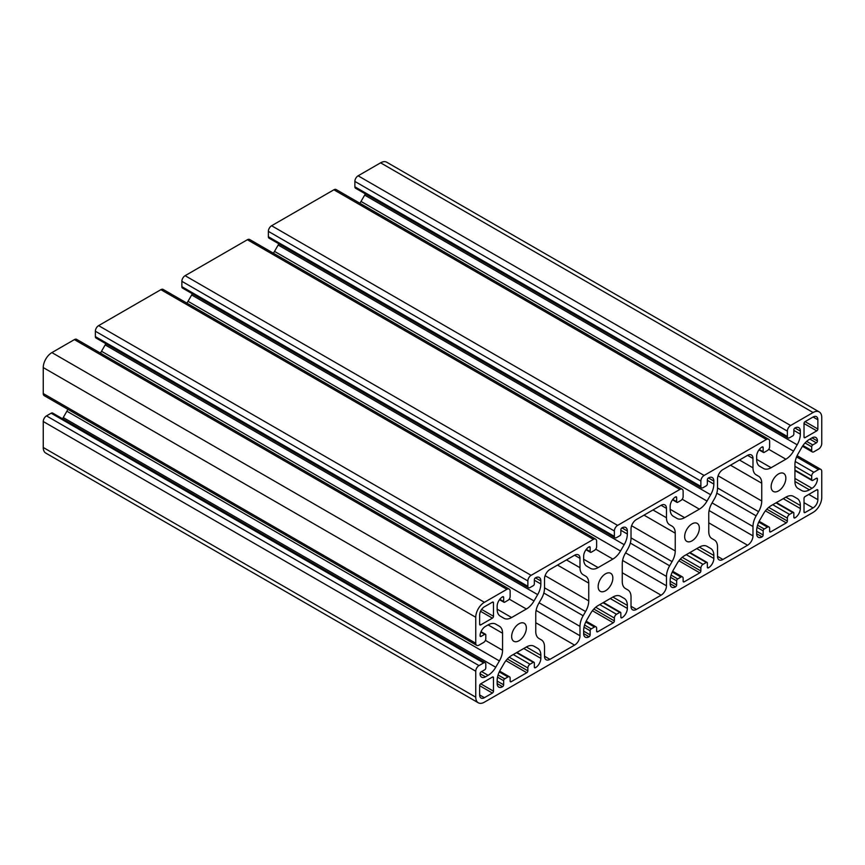 <?xml version="1.0" encoding="UTF-8"?>
<svg xmlns="http://www.w3.org/2000/svg" width="865" height="865" viewBox="0 0 865 865"><rect width="100%" height="100%" fill="white"/><g stroke="black" fill="none" stroke-linecap="round" stroke-linejoin="round"><path stroke-width="1.3" d="M692 523.887A10.402 6.001 -60 0 1 697.201 523.379A10.402 6.001 -60 0 1 698.79 531.705A10.402 6.001 -60 0 1 692 540.874A10.402 6.001 -60 0 1 686.799 541.382A10.402 6.001 -60 0 1 685.21 533.056A10.402 6.001 -60 0 1 692 523.887M519 623.773A10.402 6.001 -60 0 1 524.201 623.254A10.402 6.001 -60 0 1 525.79 631.591A10.402 6.001 -60 0 1 519 640.749A10.402 6.001 -60 0 1 513.799 641.268A10.402 6.001 -60 0 1 512.21 632.931A10.402 6.001 -60 0 1 519 623.773M605.5 573.83A10.402 6.001 -60 0 1 610.701 573.311A10.402 6.001 -60 0 1 612.29 581.648A10.402 6.001 -60 0 1 605.5 590.806A10.402 6.001 -60 0 1 600.299 591.325A10.402 6.001 -60 0 1 598.71 582.999A10.402 6.001 -60 0 1 605.5 573.83M778.5 473.955A10.402 6.001 -60 0 1 783.701 473.436A10.402 6.001 -60 0 1 785.29 481.773A10.402 6.001 -60 0 1 778.5 490.931A10.402 6.001 -60 0 1 773.299 491.45A10.402 6.001 -60 0 1 771.71 483.113A10.402 6.001 -60 0 1 778.5 473.955M797.108 455.671L820.798 469.349A4.585 2.649 120 0 1 821.75 471.457L821.75 497.418A12.229 7.061 -60 0 1 813.1 512.404L484.4 702.175A12.229 7.061 -60 0 1 478.28 702.78A12.229 7.061 -60 0 1 475.75 697.179L43.25 447.486A12.229 7.061 120 0 0 45.78 453.087L478.28 702.78M475.75 697.179L475.75 671.218A4.585 2.649 120 0 1 478.994 665.596L483.643 662.914A3.06 1.762 -60 0 1 485.168 662.763L52.668 413.059A3.06 1.762 120 0 0 51.143 413.211L46.494 415.892A4.585 2.649 120 0 0 43.25 421.514L43.25 447.486M67.892 409.329A15.289 8.834 -60 0 1 66.897 411.21L63.242 417.557A15.289 8.834 -60 0 1 62.507 418.736M499.505 599.672L503.96 602.245A1.525 0.887 -60 0 0 504.728 602.17L507.971 600.299A3.06 1.762 -60 0 0 510.134 596.558L510.134 591.184A4.585 2.649 120 0 0 509.182 589.087L76.682 339.383A4.585 2.649 120 0 0 74.39 339.61L51.9 352.596A12.229 7.061 120 0 0 43.25 367.582L43.25 393.543A4.585 2.649 120 0 0 44.202 395.651L476.702 645.344A4.585 2.649 120 0 0 478.994 645.117L483.643 642.436A3.06 1.762 -60 0 0 485.806 638.694L485.806 634.942A1.525 0.887 -60 0 0 485.492 634.25A1.525 0.887 -60 0 0 484.724 634.326L480.854 632.088M105.844 343.697A15.289 8.834 -60 0 1 105.173 344.919L101.519 351.255A15.289 8.834 -60 0 1 100.372 353.061M95.366 336.615A3.06 1.762 120 0 0 96.004 338.01L528.504 587.713A3.06 1.762 -60 0 1 527.866 586.319L527.866 580.945L95.366 331.241L95.366 336.615L527.866 586.319M586.005 549.729L590.46 552.303A1.525 0.887 -60 0 0 591.227 552.227L594.471 550.356A3.06 1.762 -60 0 0 596.634 546.615L596.634 541.241A4.585 2.649 120 0 0 595.682 539.144L163.182 289.44A4.585 2.649 120 0 0 160.89 289.667L98.61 325.629A4.585 2.649 120 0 0 95.366 331.241M192.344 293.754A15.289 8.834 -60 0 1 191.673 294.976L188.019 301.312A15.289 8.834 -60 0 1 186.872 303.118M181.866 286.672A3.06 1.762 120 0 0 182.504 288.077L615.004 537.771A3.06 1.762 -60 0 1 614.366 536.376L614.366 531.002L181.866 281.309L181.866 286.672L614.366 536.376M672.505 499.786L676.96 502.37A1.525 0.887 -60 0 0 677.727 502.295L680.971 500.413A3.06 1.762 -60 0 0 683.134 496.672L683.134 491.309A4.585 2.649 120 0 0 682.182 489.201L249.682 239.508A4.585 2.649 120 0 0 247.39 239.735L185.11 275.686A4.585 2.649 120 0 0 181.866 281.309M278.844 243.811A15.289 8.834 -60 0 1 278.173 245.033L274.519 251.38A15.289 8.834 -60 0 1 273.372 253.175M268.366 236.729A3.06 1.762 120 0 0 269.004 238.135L701.504 487.838A3.06 1.762 -60 0 1 700.866 486.433L700.866 481.07L268.366 231.366L268.366 236.729L700.866 486.433M759.005 449.854L763.46 452.427A1.525 0.887 -60 0 0 764.227 452.352L767.471 450.481A3.06 1.762 -60 0 0 769.634 446.729L769.634 441.366A4.585 2.649 120 0 0 768.682 439.269L336.182 189.565A4.585 2.649 120 0 0 333.89 189.792L271.61 225.743A4.585 2.649 120 0 0 268.366 231.366M365.344 193.868A15.289 8.834 -60 0 1 364.673 195.101L361.019 201.437A15.289 8.834 -60 0 1 359.872 203.243M354.866 186.797A3.06 1.762 120 0 0 355.504 188.192L788.004 437.895A3.06 1.762 -60 0 1 787.366 436.49L787.366 431.127L354.866 181.423L354.866 186.797L787.366 436.49M802.493 446.264L812.332 451.941A3.06 1.762 -60 0 0 813.857 451.789L818.506 449.108A4.585 2.649 120 0 0 821.75 443.486L821.75 417.514A12.229 7.061 120 0 0 819.22 411.913L386.72 162.22A12.229 7.061 120 0 0 380.6 162.825L358.11 175.811A4.585 2.649 120 0 0 354.866 181.423M813.1 417.017A6.725 3.882 -60 0 1 816.463 416.681A6.725 3.882 -60 0 1 817.857 419.763L817.857 429.008A1.525 0.887 -60 0 1 816.776 430.878L805.099 437.614A1.525 0.887 -60 0 1 804.331 437.69A1.525 0.887 -60 0 1 804.018 436.998L804.018 423.515A1.525 0.887 -60 0 1 805.099 421.633L813.1 417.017L817.857 419.763M479.643 615.037A6.725 3.882 -60 0 1 484.4 606.787L492.401 602.17A1.525 0.887 -60 0 1 493.169 602.094A1.525 0.887 -60 0 1 493.483 602.797L493.483 616.28A1.525 0.887 -60 0 1 492.401 618.151L480.724 624.898A1.525 0.887 -60 0 1 479.956 624.973A1.525 0.887 -60 0 1 479.643 624.271L479.643 615.037M479.643 694.941L479.643 685.696A1.525 0.887 -60 0 1 480.724 683.826L492.401 677.079A1.525 0.887 -60 0 1 493.169 677.003A1.525 0.887 -60 0 1 493.483 677.706L493.483 691.189A1.525 0.887 -60 0 1 492.401 693.06L484.4 697.687A6.725 3.882 -60 0 1 481.037 698.012A6.725 3.882 -60 0 1 479.643 694.941L484.4 697.687M805.099 512.534A1.525 0.887 -60 0 1 804.331 512.61A1.525 0.887 -60 0 1 804.018 511.907L804.018 498.424A1.525 0.887 -60 0 1 805.099 496.553L816.776 489.806A1.525 0.887 -60 0 1 817.544 489.731A1.525 0.887 -60 0 1 817.857 490.433L817.857 499.667A6.725 3.882 -60 0 1 813.1 507.906L805.099 512.534L804.018 511.907M670.516 577.279L676.646 580.826L676.646 584.945A1.525 0.887 -60 0 1 675.565 586.816A7.644 4.412 -60 0 1 671.737 587.194A7.644 4.412 -60 0 1 670.159 583.691L670.159 580.674A15.289 8.834 -60 0 1 673.327 570.024L676.981 563.688A15.289 8.834 -60 0 1 684.626 555.611L699.374 547.102A15.289 8.834 -60 0 1 707.019 546.345L710.673 548.464A15.289 8.834 -60 0 1 713.841 555.46L713.841 558.476A7.644 4.412 -60 0 1 708.435 567.84A1.525 0.887 -60 0 1 707.667 567.916A1.525 0.887 -60 0 1 707.354 567.213L707.354 563.093A1.525 0.887 -60 0 0 707.04 562.391A1.525 0.887 -60 0 0 706.273 562.466L703.029 564.348L686.269 554.67M682.215 557.32L700.866 568.089A3.06 1.762 -60 0 1 703.029 564.348M700.866 568.089L700.866 570.965A1.525 0.887 -60 0 1 699.785 572.835L684.215 581.821A1.525 0.887 -60 0 1 683.447 581.896A1.525 0.887 -60 0 1 683.134 581.193L683.134 578.328A3.06 1.762 -60 0 0 682.496 576.923A3.06 1.762 -60 0 0 680.971 577.074L677.727 578.955L671.078 575.106M676.646 580.826A1.525 0.887 -60 0 1 677.727 578.955M497.516 677.165L503.646 680.701L503.646 684.821A1.525 0.887 -60 0 1 502.565 686.702A7.644 4.412 -60 0 1 498.737 687.08A7.644 4.412 -60 0 1 497.159 683.577L497.159 680.56A15.289 8.834 -60 0 1 500.327 669.899L503.981 663.563A15.289 8.834 -60 0 1 511.626 655.497L526.374 646.988A15.289 8.834 -60 0 1 534.019 646.231L537.673 648.339A15.289 8.834 -60 0 1 540.841 655.335L540.841 658.351A7.644 4.412 -60 0 1 535.435 667.715A1.525 0.887 -60 0 1 534.667 667.791A1.525 0.887 -60 0 1 534.354 667.099L534.354 662.979A1.525 0.887 -60 0 0 534.04 662.276A1.525 0.887 -60 0 0 533.273 662.352L530.029 664.223L513.269 654.546M509.215 657.205L527.866 667.964A3.06 1.762 -60 0 1 530.029 664.223M527.866 667.964L527.866 670.84A1.525 0.887 -60 0 1 526.785 672.711L511.215 681.707A1.525 0.887 -60 0 1 510.447 681.782A1.525 0.887 -60 0 1 510.134 681.079L510.134 678.203A3.06 1.762 -60 0 0 509.496 676.808A3.06 1.762 -60 0 0 507.971 676.96L504.728 678.83L498.078 674.992M503.646 680.701A1.525 0.887 -60 0 1 504.728 678.83M584.016 627.222L590.146 630.769L590.146 634.888A1.525 0.887 -60 0 1 589.065 636.759A7.644 4.412 -60 0 1 585.237 637.137A7.644 4.412 -60 0 1 583.659 633.634L583.659 630.617A15.289 8.834 -60 0 1 586.827 619.967L590.481 613.62A15.289 8.834 -60 0 1 598.126 605.554L612.874 597.045A15.289 8.834 -60 0 1 620.519 596.288L624.173 598.396A15.289 8.834 -60 0 1 627.341 605.403L627.341 608.419A7.644 4.412 -60 0 1 621.935 617.783A1.525 0.887 -60 0 1 621.167 617.859A1.525 0.887 -60 0 1 620.854 617.156L620.854 613.036A1.525 0.887 -60 0 0 620.54 612.334A1.525 0.887 -60 0 0 619.773 612.409L616.529 614.28L599.769 604.603M595.715 607.262L614.366 618.032A3.06 1.762 -60 0 1 616.529 614.28M614.366 618.032L614.366 620.897A1.525 0.887 -60 0 1 613.285 622.778L597.715 631.764A1.525 0.887 -60 0 1 596.947 631.839A1.525 0.887 -60 0 1 596.634 631.136L596.634 628.271A3.06 1.762 -60 0 0 595.996 626.865A3.06 1.762 -60 0 0 594.471 627.017L591.227 628.887L584.578 625.049M590.146 630.769A1.525 0.887 -60 0 1 591.227 628.887M757.016 527.347L763.146 530.883L763.146 535.003A1.525 0.887 -60 0 1 762.065 536.873A7.644 4.412 -60 0 1 758.237 537.251A7.644 4.412 -60 0 1 756.659 533.759L756.659 530.742A15.289 8.834 -60 0 1 759.827 520.081L763.481 513.745A15.289 8.834 -60 0 1 771.126 505.668L785.874 497.159A15.289 8.834 -60 0 1 793.519 496.402L797.173 498.521A15.289 8.834 -60 0 1 800.341 505.517L800.341 508.534A7.644 4.412 -60 0 1 794.935 517.897A1.525 0.887 -60 0 1 794.167 517.973A1.525 0.887 -60 0 1 793.854 517.27L793.854 513.15A1.525 0.887 -60 0 0 793.54 512.458A1.525 0.887 -60 0 0 792.773 512.534L789.529 514.405L772.769 504.728M768.715 507.377L787.366 518.146A3.06 1.762 -60 0 1 789.529 514.405M787.366 518.146L787.366 521.022A1.525 0.887 -60 0 1 786.285 522.893L770.715 531.878A1.525 0.887 -60 0 1 769.947 531.953A1.525 0.887 -60 0 1 769.634 531.261L769.634 528.385A3.06 1.762 -60 0 0 768.996 526.99A3.06 1.762 -60 0 0 767.471 527.142L764.227 529.012L757.578 525.174M763.146 530.883A1.525 0.887 -60 0 1 764.227 529.012M752.982 467.835A15.289 8.834 120 0 0 756.151 474.831L758.573 476.237A15.289 8.834 -60 0 1 761.741 483.232L761.741 500.997A15.289 8.834 -60 0 1 758.573 511.658L756.151 515.854A15.289 8.834 120 0 0 752.982 526.515L752.982 535.878A7.644 4.412 -60 0 1 747.576 545.242L722.924 559.471A7.644 4.412 -60 0 1 719.096 559.85A7.644 4.412 -60 0 1 717.518 556.357L717.518 546.983A15.289 8.834 120 0 0 714.349 539.987L711.927 538.592A15.289 8.834 -60 0 1 708.759 531.586L708.759 513.821A15.289 8.834 -60 0 1 711.927 503.16L714.349 498.964A15.289 8.834 120 0 0 717.518 488.303L717.518 478.94A7.644 4.412 -60 0 1 722.924 469.576L747.576 455.347A7.644 4.412 -60 0 1 751.404 454.968A7.644 4.412 -60 0 1 752.982 458.472L752.982 467.835L739.467 460.029M579.982 567.71A15.289 8.834 120 0 0 583.151 574.717L585.573 576.112A15.289 8.834 -60 0 1 588.741 583.118L588.741 600.883A15.289 8.834 -60 0 1 585.573 611.533L583.151 615.739A15.289 8.834 120 0 0 579.982 626.39L579.982 635.753A7.644 4.412 -60 0 1 574.576 645.117L549.924 659.357A7.644 4.412 -60 0 1 546.096 659.736A7.644 4.412 -60 0 1 544.518 656.232L544.518 646.869A15.289 8.834 120 0 0 541.349 639.873L538.927 638.467A15.289 8.834 -60 0 1 535.759 631.472L535.759 613.707A15.289 8.834 -60 0 1 538.927 603.046L541.349 598.85A15.289 8.834 120 0 0 544.518 588.189L544.518 578.826A7.644 4.412 -60 0 1 549.924 569.462L574.576 555.233A7.644 4.412 -60 0 1 578.404 554.854A7.644 4.412 -60 0 1 579.982 558.347L579.982 567.71L566.467 559.915M669.651 524.774L672.073 526.169A15.289 8.834 -60 0 1 675.241 533.175L675.241 550.94A15.289 8.834 -60 0 1 672.073 561.601L669.651 565.797A15.289 8.834 120 0 0 666.482 576.458L666.482 585.821A7.644 4.412 -60 0 1 661.076 595.185L636.424 609.414A7.644 4.412 -60 0 1 632.596 609.793A7.644 4.412 -60 0 1 631.018 606.289L631.018 596.926A15.289 8.834 120 0 0 627.849 589.93L625.427 588.524A15.289 8.834 -60 0 1 622.259 581.529L622.259 563.764A15.289 8.834 -60 0 1 625.427 553.103L627.849 548.907A15.289 8.834 120 0 0 631.018 538.246L631.018 528.883A7.644 4.412 -60 0 1 636.424 519.519L661.076 505.29A7.644 4.412 -60 0 1 664.904 504.911A7.644 4.412 -60 0 1 666.482 508.404L666.482 517.778A15.289 8.834 120 0 0 669.651 524.774L672.073 526.169M820.798 469.349A4.585 2.649 120 0 0 818.506 469.576L813.857 472.268A3.06 1.762 -60 0 0 811.694 476.01L811.694 479.761A1.525 0.887 -60 0 0 812.008 480.453A1.525 0.887 -60 0 0 812.776 480.378L816.344 478.323A1.525 0.887 -60 0 1 817.111 478.248A1.525 0.887 -60 0 1 817.425 478.94A7.644 4.412 -60 0 1 812.019 488.303L794.935 478.442M809.402 489.817A15.289 8.834 -60 0 1 801.758 490.574L798.103 488.466A15.289 8.834 -60 0 1 794.935 481.459L809.402 489.817L812.019 488.303M794.935 481.459L794.935 464.44A15.289 8.834 -60 0 1 798.103 453.79L801.758 447.443A15.289 8.834 -60 0 1 809.402 439.377L812.019 437.863A7.644 4.412 -60 0 1 815.846 437.485A7.644 4.412 -60 0 1 817.425 440.988A1.525 0.887 -60 0 1 816.344 442.858L809.856 439.117M812.332 451.941A3.06 1.762 -60 0 1 811.694 450.546L811.694 446.794A1.525 0.887 -60 0 1 812.776 444.924L816.344 442.858M819.22 411.913A12.229 7.061 120 0 0 813.1 412.519L790.61 425.504A4.585 2.649 120 0 0 787.366 431.127M794.935 428.002A7.644 4.412 -60 0 1 798.763 427.624A7.644 4.412 -60 0 1 800.341 431.127L794.935 428.002A1.525 0.887 -60 0 0 793.854 429.873L793.854 434.003A1.525 0.887 -60 0 1 792.773 435.874L789.529 437.744A3.06 1.762 -60 0 1 788.004 437.895M793.854 430.392L800.341 434.144L800.341 431.127M800.341 434.144A15.289 8.834 -60 0 1 797.173 444.794L793.519 451.141A15.289 8.834 -60 0 1 785.874 459.207L771.126 467.716A15.289 8.834 -60 0 1 763.481 468.473L759.827 466.365A15.289 8.834 -60 0 1 756.659 459.358L771.126 467.716M762.065 446.978A1.525 0.887 -60 0 1 762.833 446.902A1.525 0.887 -60 0 1 763.146 447.605L762.065 446.978A7.644 4.412 -60 0 0 756.659 456.342L756.659 459.358M763.46 452.427A1.525 0.887 -60 0 1 763.146 451.725L763.146 447.605M768.682 439.269A4.585 2.649 120 0 0 766.39 439.496L704.11 475.447A4.585 2.649 120 0 0 700.866 481.07M708.435 477.945A7.644 4.412 -60 0 1 712.263 477.567A7.644 4.412 -60 0 1 713.841 481.07L708.435 477.945A1.525 0.887 -60 0 0 707.354 479.815L707.354 483.935A1.525 0.887 -60 0 1 706.273 485.806L703.029 487.687A3.06 1.762 -60 0 1 701.504 487.838M707.354 480.335L713.841 484.086L713.841 481.07M713.841 484.086A15.289 8.834 -60 0 1 710.673 494.737L707.019 501.073A15.289 8.834 -60 0 1 699.374 509.15L684.626 517.659A15.289 8.834 -60 0 1 676.981 518.416L673.327 516.297A15.289 8.834 -60 0 1 670.159 509.301L684.626 517.659M675.565 496.921A1.525 0.887 -60 0 1 676.333 496.845A1.525 0.887 -60 0 1 676.646 497.548L675.565 496.921A7.644 4.412 -60 0 0 670.159 506.285L670.159 509.301M676.96 502.37A1.525 0.887 -60 0 1 676.646 501.668L676.646 497.548M682.182 489.201A4.585 2.649 120 0 0 679.89 489.428L617.61 525.39A4.585 2.649 120 0 0 614.366 531.002M621.935 527.888A7.644 4.412 -60 0 1 625.763 527.509A7.644 4.412 -60 0 1 627.341 531.002L621.935 527.888A1.525 0.887 -60 0 0 620.854 529.758L620.854 533.878A1.525 0.887 -60 0 1 619.773 535.749L616.529 537.619A3.06 1.762 -60 0 1 615.004 537.771M620.854 530.277L627.341 534.019L627.341 531.002M627.341 534.019A15.289 8.834 -60 0 1 624.173 544.68L620.519 551.016A15.289 8.834 -60 0 1 612.874 559.093L598.126 567.602A15.289 8.834 -60 0 1 590.481 568.359L586.827 566.24A15.289 8.834 -60 0 1 583.659 559.244L598.126 567.602M589.065 546.864A1.525 0.887 -60 0 1 589.833 546.788A1.525 0.887 -60 0 1 590.146 547.491L589.065 546.864A7.644 4.412 -60 0 0 583.659 556.227L583.659 559.244M590.46 552.303A1.525 0.887 -60 0 1 590.146 551.611L590.146 547.491M595.682 539.144A4.585 2.649 120 0 0 593.39 539.371L531.11 575.333A4.585 2.649 120 0 0 527.866 580.945M535.435 577.831A7.644 4.412 -60 0 1 539.263 577.452A7.644 4.412 -60 0 1 540.841 580.945L535.435 577.831A1.525 0.887 -60 0 0 534.354 579.701L534.354 583.821A1.525 0.887 -60 0 1 533.273 585.692L530.029 587.562A3.06 1.762 -60 0 1 528.504 587.713M534.354 580.22L540.841 583.962L540.841 580.945M540.841 583.962A15.289 8.834 -60 0 1 537.673 594.623L534.019 600.959A15.289 8.834 -60 0 1 526.374 609.025L511.626 617.534A15.289 8.834 -60 0 1 503.981 618.291L500.327 616.183A15.289 8.834 -60 0 1 497.159 609.187L511.626 617.534M502.565 596.807A1.525 0.887 -60 0 1 503.333 596.731A1.525 0.887 -60 0 1 503.646 597.423L502.565 596.807A7.644 4.412 -60 0 0 497.159 606.17L497.159 609.187M503.96 602.245A1.525 0.887 -60 0 1 503.646 601.543L503.646 597.423M509.182 589.087A4.585 2.649 120 0 0 506.89 589.314L484.4 602.299A12.229 7.061 120 0 0 475.75 617.275L475.75 643.246A4.585 2.649 120 0 0 476.702 645.344M481.156 636.38A1.525 0.887 -60 0 1 480.389 636.456A1.525 0.887 -60 0 1 480.075 635.753L481.156 636.38L484.724 634.326M480.075 635.753A7.644 4.412 -60 0 1 485.481 626.39L488.098 624.887A15.289 8.834 -60 0 1 495.742 624.13L499.397 626.238A15.289 8.834 -60 0 1 502.565 633.245L502.565 650.264A15.289 8.834 -60 0 1 499.397 660.914L495.742 667.25A15.289 8.834 -60 0 1 488.098 675.327L481.61 671.575M485.481 676.83A7.644 4.412 -60 0 1 481.654 677.209A7.644 4.412 -60 0 1 480.075 673.716L485.481 676.83L488.098 675.327M480.075 673.716A1.525 0.887 -60 0 1 481.156 671.835L484.724 669.78A1.525 0.887 -60 0 0 485.806 667.91L485.806 664.158A3.06 1.762 -60 0 0 485.168 662.763M706.997 546.334L710.673 548.464M533.997 646.22L537.673 648.339M620.497 596.277L624.173 598.396M793.497 496.391L797.173 498.521M756.151 474.831L758.573 476.237M583.151 574.717L585.573 576.112M495.721 624.119L499.397 626.238M817.857 429.008L805.099 421.633M804.018 423.515L816.776 430.878M805.099 437.614L804.018 436.998M480.54 611.306L492.401 618.151M480.724 624.898L479.643 624.271M492.401 602.17L493.483 602.797M493.483 616.28L481.621 609.436M479.643 685.696L492.401 693.06M492.401 677.079L493.483 677.706M493.483 691.189L480.724 683.826M804.018 502.662L813.1 507.906M808.775 494.423L817.857 499.667M816.776 489.806L817.857 490.433M670.159 583.691L675.565 586.816M678.928 560.79L699.785 572.835M684.215 581.821L683.134 581.193M708.435 567.84L707.354 567.213M696.758 548.615L713.841 558.476M713.841 555.46L699.374 547.102M497.159 683.577L502.565 686.702M505.928 660.665L526.785 672.711M511.215 681.707L510.134 681.079M535.435 667.715L534.354 667.099M523.758 648.49L540.841 658.351M540.841 655.335L526.374 646.988M583.659 633.634L589.065 636.759M592.428 610.733L613.285 622.778M597.715 631.764L596.634 631.136M621.935 617.783L620.854 617.156M610.258 598.548L627.341 608.419M627.341 605.403L612.874 597.045M756.659 533.759L762.065 536.873M765.428 510.847L786.285 522.893M770.715 531.878L769.634 531.261M794.935 517.897L793.854 517.27M783.258 498.673L800.341 508.534M800.341 505.517L785.874 497.159M761.741 483.232L730.503 465.197M747.576 455.347L752.982 458.472M717.518 556.357L722.924 559.471M708.759 522.828L747.576 545.242M709.095 510.534L752.982 535.878M712.079 502.9L752.982 526.515M756.151 515.854L716.815 493.147M758.573 511.658L717.518 487.957M718.091 475.804L761.741 500.997M588.741 583.118L557.503 565.083M574.576 555.233L579.982 558.347M544.518 656.232L549.924 659.357M535.759 622.713L574.576 645.117M536.095 610.42L579.982 635.753M539.079 602.775L579.982 626.39M583.151 615.739L543.815 593.022M585.573 611.533L544.518 587.832M545.091 575.679L588.741 600.883M644.003 515.14L675.241 533.175M675.241 550.94L631.591 525.747M666.482 517.778L652.967 509.972M661.076 505.29L666.482 508.404M631.018 606.289L636.424 609.414M622.259 572.771L661.076 595.185M622.595 560.477L666.482 585.821M625.579 552.843L666.482 576.458M669.651 565.797L630.315 543.09M672.073 561.601L631.018 537.889M475.75 671.218L43.25 421.514M478.994 665.596L46.494 415.892M483.643 662.914L51.143 413.211M63.242 417.557L495.742 667.25M499.397 660.914L66.897 411.21M485.416 640.36L502.565 650.264M502.565 633.245L488.098 624.887M475.75 643.246L43.25 393.543M475.75 617.275L43.25 367.582M484.4 602.299L51.9 352.596M506.89 589.314L74.39 339.61M526.374 609.025L509.215 599.121M101.519 351.255L534.019 600.959M537.673 594.623L105.173 344.919M531.11 575.333L98.61 325.629M593.39 539.371L160.89 289.667M612.874 559.093L595.715 549.189M188.019 301.312L620.519 551.016M624.173 544.68L191.673 294.976M617.61 525.39L185.11 275.686M679.89 489.428L247.39 239.735M699.374 509.15L682.215 499.246M274.519 251.38L707.019 501.073M710.673 494.737L278.173 245.033M704.11 475.447L271.61 225.743M766.39 439.496L333.89 189.792M785.874 459.207L768.715 449.303M361.019 201.437L793.519 451.141M797.173 444.794L364.673 195.101M790.61 425.504L358.11 175.811M813.1 412.519L380.6 162.825M817.425 440.988L812.019 437.863M816.344 478.323L817.425 478.94M795.205 461.499L813.857 472.268M818.506 469.576L796.568 456.915M670.159 581.193L676.646 584.945M680.344 559.114L700.866 570.965M497.159 681.079L503.646 684.821M507.344 658.989L527.866 670.84M583.659 631.136L590.146 634.888M593.844 609.047L614.366 620.897M756.659 531.261L763.146 535.003M766.844 509.171L787.366 521.022M811.694 450.546L802.99 445.518M794.935 466.332L811.694 476.01M499.775 599.315L503.646 601.543M586.275 549.372L590.146 551.611M672.775 499.429L676.646 501.668M759.275 449.486L763.146 451.725M811.694 446.794L805.045 442.956M806.645 441.388L812.776 444.924M794.935 470.084L811.694 479.761M672.267 572.057L680.971 577.074M689.513 552.789L706.273 562.466M499.267 671.932L507.971 676.96M516.513 652.675L533.273 662.352M585.767 621.989L594.471 627.017M603.013 602.732L619.773 612.409M758.767 522.114L767.471 527.142M776.013 502.857L792.773 512.534M672.656 571.246L682.496 576.923M689.956 552.54L707.04 562.391M499.656 671.132L509.496 676.808M516.956 652.415L534.04 662.276M586.156 621.189L595.996 626.865M603.456 602.473L620.54 612.334M759.156 521.303L768.996 526.99M776.456 502.597L793.54 512.458M481.026 631.666L485.492 634.25M794.935 470.592L812.008 480.453"/></g></svg>
